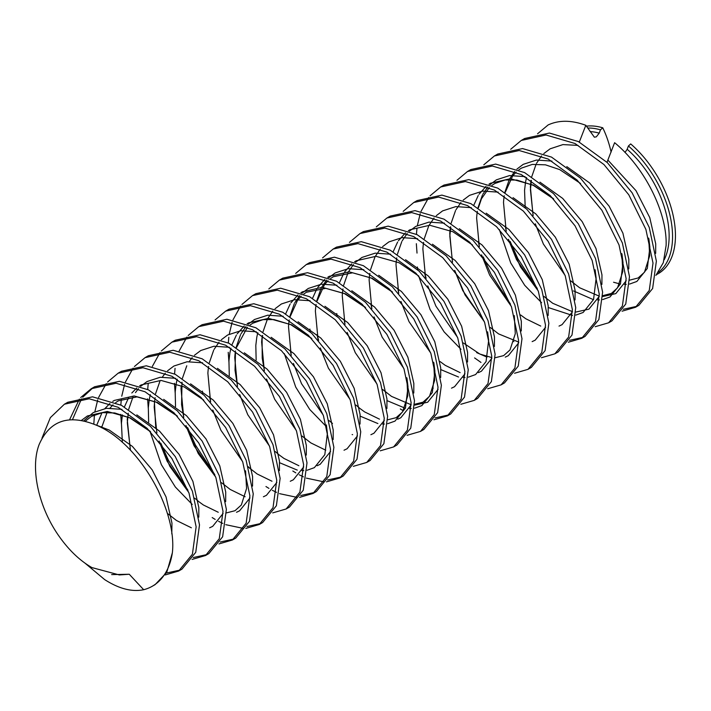 <?xml version="1.0" encoding="UTF-8"?>
<svg xmlns="http://www.w3.org/2000/svg" width="711" height="711" viewBox="0 0 711 711"><rect width="100%" height="100%" fill="white"/><g stroke="black" fill="none" stroke-linecap="round" stroke-linejoin="round"><path stroke-width="1.07" d="M624.996 152.43L627.066 149.514L628.417 145.977L630.701 143.933A83.045 47.948 60 0 1 675.45 235.625A83.045 47.948 60 0 1 656.751 274.455M611.113 152.083A200.618 115.831 120 0 0 602.759 127.802L600.475 129.846L599.231 133.144L596.316 136.823L594.369 137.205L585.811 125.296C571.573 120.061 559.015 119.946 548.137 124.94L537.56 133.775M622.072 311.187L635.492 307.276L649.259 290.47L653.009 263.079L645.899 229.422L628.773 194.77L603.968 164.552L575.012 143.506L546.057 134.992L521.261 140.458L510.685 149.292M521.261 140.458L524.62 138.521L549.416 133.055L578.372 141.569L607.327 162.615L632.132 192.832L649.259 227.484L656.369 261.141L652.618 288.533L638.851 305.339L635.492 307.276M637.136 306.254L623.227 309.312M85.018 563.156L104.713 579.634C118.959 588.77 131.944 592.13 143.675 589.712A100.793 58.195 60 0 0 152.421 586.175L155.114 584.629L166.765 572.346L172.373 552.723A100.793 58.195 60 0 1 152.421 586.175M165.201 574.95L178.63 571.049L192.397 554.242L196.138 526.842L189.037 493.185L171.911 458.542L147.106 428.315L118.15 407.279L89.195 398.764L64.39 404.221L50.365 417.624L41.985 438.145M64.39 404.221L67.749 402.284L92.554 396.827L121.51 405.341L150.465 426.378L175.27 456.595L192.397 491.248L199.498 524.905L195.756 552.296L181.989 569.111L178.63 571.049M180.274 570.018L166.356 573.075M192.077 559.441L205.497 555.531L219.272 538.725L223.014 511.333L215.913 477.676L198.778 443.024L173.982 412.807L145.026 391.761L116.071 383.247L91.266 388.713L80.69 397.538M91.266 388.713L94.625 386.766L119.43 381.309L148.386 389.824L177.341 410.86L202.137 441.087L219.272 475.73L226.374 509.387L222.632 536.787L208.856 553.593L205.497 555.531M207.15 554.509L193.232 557.557M218.952 543.924L232.373 540.013L246.148 523.207L249.89 495.816L242.789 462.159L225.654 427.507L200.858 397.289L171.902 376.243L142.947 367.729L118.142 373.195L107.565 382.029M118.142 373.195L121.501 371.258L146.306 365.792L175.261 374.306L204.217 395.352L229.013 425.569L246.148 460.221L253.249 493.878L249.508 521.27L235.732 538.076L232.373 540.013M234.017 538.991L220.108 542.04M212.207 517.572L215.184 519.412M218.597 521.341L222.783 523.412M225.76 524.682L243.624 528.469M245.828 528.406L259.248 524.505L273.015 507.69L276.766 480.298L269.665 446.641L252.529 411.989L227.724 381.771L198.778 360.726L169.822 352.221L145.017 357.677L134.441 366.512M145.017 357.677L148.377 355.74L173.182 350.274L202.137 358.788L231.084 379.834L255.889 410.051L273.015 444.704L280.125 478.361L276.375 505.752L262.608 522.558L259.248 524.505M260.893 523.474L246.984 526.531M272.704 512.889L286.124 508.987L299.891 492.172L303.641 464.781L296.531 431.124L279.405 396.471L254.6 366.254L225.645 345.217L196.698 336.703L171.893 342.16L161.317 350.994M171.893 342.16L175.253 340.222L200.049 334.765L229.004 343.271L257.96 364.316L282.765 394.534L299.891 429.186L307.001 462.843L303.25 490.235L289.484 507.05L286.124 508.987M265.958 486.537L268.936 488.386M272.349 490.306L276.535 492.376M279.512 493.647L297.367 497.433M299.571 497.371L313 493.47L326.767 476.663L330.517 449.263L323.407 415.606L306.281 380.963L281.476 350.736L252.521 329.7L223.565 321.185L198.769 326.642L188.193 335.476M198.769 326.642L202.128 324.705L226.925 319.248L255.88 327.762L284.835 348.799L309.64 379.016L326.767 413.669L333.877 447.326L330.126 474.717L316.359 491.532L313 493.47M314.644 492.439L300.726 495.496M292.834 471.02L295.803 472.868M299.215 474.788L303.41 476.859M306.379 478.13L324.243 481.925M326.447 481.862L339.876 477.952L353.643 461.146L357.384 433.754L350.283 400.097L333.157 365.445L308.352 335.228L279.396 314.182L250.441 305.668L225.636 311.134L215.06 319.959M225.645 311.134L228.995 309.187L253.8 303.73L282.756 312.245L311.711 333.281L336.516 363.508L353.643 398.151L360.744 431.808L357.002 459.208L343.235 476.015L339.876 477.952M341.52 476.93L327.602 479.978M353.323 466.345L366.743 462.434L380.518 445.628L384.26 418.237L377.159 384.58L360.024 349.928L335.228 319.71L306.272 298.664L277.317 290.15L252.512 295.616L241.936 304.45M252.512 295.616L255.871 293.679L280.676 288.213L309.632 296.727L338.587 317.773L363.383 347.99L380.518 382.642L387.619 416.299L383.878 443.691L370.102 460.497L366.743 462.434M380.198 450.827L393.618 446.926L407.394 430.111L411.136 402.719L404.035 369.062L386.9 334.41L362.103 304.192L333.148 283.147L304.192 274.642L279.387 280.098L268.811 288.933M279.387 280.098L282.747 278.161L307.552 272.695L336.507 281.209L365.463 302.255L390.259 332.472L407.394 367.125L414.495 400.782L410.754 428.173L396.978 444.979L393.618 446.926M407.074 435.31L420.494 431.408L434.27 414.593L438.012 387.202L430.91 353.545L413.775 318.901L388.97 288.675L360.024 267.638L331.068 259.124L306.263 264.581L295.687 273.415M306.263 264.581L309.623 262.643L334.428 257.186L363.383 265.692L392.33 286.737L417.135 316.955L434.27 351.607L441.371 385.264L437.629 412.656L423.854 429.471L420.494 431.408M400.329 408.958L403.306 410.807M433.95 419.792L447.37 415.891L461.137 399.084L464.887 371.684L457.777 338.027L440.651 303.384L415.846 273.157L386.891 252.121L357.944 243.606L333.139 249.063L322.563 257.897M333.139 249.063L336.499 247.126L361.304 241.669L390.25 250.183L419.206 271.22L444.011 301.437L461.137 336.09L468.247 369.747L464.496 397.138L450.73 413.953L447.37 415.891M449.014 414.86L435.105 417.917M460.826 404.283L474.246 400.373L488.013 383.567L491.763 356.175L484.653 322.518L467.527 287.866L442.722 257.649L413.766 236.603L384.811 228.089L360.015 233.555L349.439 242.38M360.015 233.555L363.374 231.608L388.17 226.151L417.126 234.666L446.081 255.702L470.886 285.929L488.013 320.572L495.123 354.229L491.372 381.629L477.605 398.436L474.246 400.373M487.693 388.766L501.122 384.855L514.888 368.049L518.63 340.658L511.529 307.001L494.403 272.349L469.598 242.131L440.642 221.085L411.687 212.571L386.891 218.037L376.306 226.871M386.891 218.037L390.25 216.1L415.046 210.634L444.002 219.148L472.957 240.194L497.762 270.411L514.888 305.063L521.99 338.72L518.248 366.112L504.481 382.918L501.122 384.855M514.568 373.248L527.989 369.347L541.764 352.532L545.506 325.14L538.405 291.483L521.279 256.831L496.474 226.613L467.518 205.568L438.563 197.063L413.758 202.519L403.181 211.354M413.758 202.519L417.117 200.582L441.922 195.116L470.878 203.63L499.833 224.676L524.629 254.894L541.764 289.546L548.865 323.203L545.124 350.594L531.348 367.4L527.989 369.347M541.444 357.731L554.864 353.829L568.64 337.014L572.382 309.623L565.281 275.966L548.145 241.322L523.349 211.096L494.394 190.059L465.438 181.545L440.633 187.002L430.057 195.836M440.633 187.002L443.993 185.064L468.798 179.607L497.753 188.113L526.709 209.158L551.505 239.376L568.64 274.028L575.741 307.685L572 335.077L558.224 351.892L554.864 353.829M568.32 342.213L581.74 338.312L595.516 321.505L599.257 294.105L592.156 260.448L575.021 225.805L550.225 195.578L521.27 174.542L492.314 166.027L467.509 171.484L456.933 180.318M467.509 171.484L470.869 169.547L495.674 164.09L524.629 172.604L553.576 193.641L578.381 223.858L595.516 258.511L602.617 292.168L598.875 319.559L585.1 336.374L581.74 338.312M583.384 337.281L569.475 340.338M595.196 326.705L608.616 322.794L622.383 305.988L626.133 278.596L619.023 244.94L601.897 210.287L577.092 180.07L548.137 159.024L519.19 150.51L494.385 155.976L483.809 164.801M494.385 155.976L497.744 154.029L522.549 148.572L551.496 157.087L580.452 178.123L605.257 208.35L622.383 242.993L629.493 276.65L625.742 304.05L611.975 320.857L608.616 322.794M79.374 399.147L69.527 419.854M72.451 419.694L81.472 398.898M82.734 397.209L92.972 387.779M106.25 383.629L98.58 397.485M97.718 399.884L94.874 411.713M94.439 414.86L93.816 424.032M133.126 368.111L125.447 381.976M124.594 384.367L121.75 396.196M121.314 399.351L120.826 404.986M120.728 414.371L121.403 423.765M160.002 352.594L152.323 366.458M148.19 383.833L147.692 389.468M147.595 398.853L148.279 408.247M187.953 490.226L168.534 460.488L160.757 443.122M186.877 337.085L179.199 350.941M175.057 368.316L174.568 373.959M174.471 383.345L175.155 392.73M214.829 474.708L195.409 444.97L187.633 427.604M250.316 468.833L248.281 466.709M240.62 306.05L232.95 319.906M232.097 322.305L229.244 334.134M228.809 337.281L228.32 342.924M228.222 352.309L228.898 361.703M318.652 340.338L316.99 334.641M428.742 197.436L421.072 211.3M420.21 213.7L417.366 225.529M416.93 228.675L416.442 234.31M416.344 243.695L417.019 253.089M474.593 357.917L480.956 362.414M426.147 278.277L424.529 272.722M510.445 304.032L491.025 274.304L483.249 256.929M537.32 288.524L517.901 258.786L510.125 241.42M172.373 552.723C177.101 510.694 140.289 444.864 98.26 426.005C69.687 413.615 49.974 419.81 39.105 444.606C30.058 468.229 38.518 507.423 59.217 536.45C69.011 550.287 79.908 560.668 91.906 567.582L119.332 574.941L129.26 574.257L143.675 589.712M655.889 275.397L663.301 262.697L666.118 245.428C667.327 212.687 644.655 167.325 614.615 142.698L606.998 162.295M585.811 125.296L579.305 142.058M658.493 272.242A82.183 47.45 -120 0 0 628.417 145.977M600.475 129.846A82.183 47.45 -120 0 0 587.677 128.033M586.397 126.149A83.045 47.948 60 0 1 602.759 127.802M627.164 149.274A79.125 45.682 60 0 1 664.181 259.791M590.094 131.588A79.125 45.682 60 0 1 599.231 133.144M613.566 282.24L619.77 283.911M624.525 284.409L626.24 284.409M629.564 284.071L636.86 281.458L647.312 268.474L649.89 247.179L648.859 238.736M526.567 177.466L525.589 181.829M525.527 182.167L524.558 190.335L525.216 207.763M573.466 290.906L592.894 299.429M597.649 299.926L599.364 299.918M602.688 299.58L609.985 296.976L620.436 283.991L623.014 262.697L621.983 254.254M499.326 229.511L510.711 262.937L524.709 285.307L541.595 302.735M548.297 307.543L572.488 315.435M575.812 315.097L583.109 312.493L593.561 299.509L596.138 278.214L595.107 269.771M553.158 198.458L533.472 185.189L510.382 178.719L490.554 183.207L488.99 184.176M486.111 186.3L479.018 194.263M478.236 195.489L473.793 205.195M417.401 267.007L417.721 269.825M418.708 276.055L430.084 309.481L444.091 331.85L460.977 349.288M472.531 245.002L452.854 231.733L429.764 225.263L409.927 229.76L408.372 230.72M405.483 232.844L398.391 240.807M397.609 242.042L393.174 251.738M440.802 369.604L458.524 377.008M463.279 377.505L464.994 377.497M468.318 377.159L475.615 374.555L486.066 361.57L488.644 340.276L487.613 331.833M418.779 276.037L399.102 262.768L376.012 256.298L356.184 260.786L354.62 261.755M351.741 263.879L344.648 271.842M343.866 273.068L339.423 282.774M336.774 313.551L337.094 316.368M387.051 400.631L404.772 408.034M409.536 408.541L411.242 408.532M414.566 408.194L421.863 405.59L432.315 392.605L434.892 371.311L433.861 362.868M391.912 291.554L372.226 278.285L349.137 271.806L329.309 276.303L327.744 277.263M324.865 279.396L317.773 287.351M316.99 288.586L312.547 298.291M309.898 329.069L310.227 331.886M360.175 416.148L377.897 423.552M382.66 424.058L384.375 424.049M387.691 423.712L394.996 421.108L405.439 408.114L408.016 386.82L406.985 378.385M365.036 307.063L345.35 293.803L322.261 287.324L302.433 291.821L300.869 292.781M297.989 294.905L290.897 302.868M290.115 304.104L285.671 313.809M284.329 353.634L295.714 387.06L309.712 409.429L326.607 426.867M257.817 332.624L256.84 336.978M256.778 337.325L255.809 345.493L256.156 360.095M311.285 338.098L291.608 324.829L268.518 318.359L248.681 322.856L247.126 323.816M244.237 325.94L237.145 333.903M236.363 335.13L231.928 344.835M230.942 348.141L229.973 352.496M229.902 352.843L228.942 361.01L229.28 375.612M279.556 462.701L297.278 470.104M302.033 470.602L303.748 470.593M307.072 470.255L314.369 467.651L324.82 454.667L327.398 433.372L326.367 424.929M202.404 391.13L202.724 393.947M177.199 379.176L176.221 383.531M176.159 383.869L175.19 392.045L175.528 406.648M150.323 394.685L149.346 399.049M149.283 399.386L148.315 407.563L148.652 422.165M149.959 431.213L161.344 464.638L175.341 487.008L192.228 504.446M203.79 400.16L184.105 386.891L161.015 380.421L141.187 384.918L139.623 385.877M136.743 388.002L131.819 392.996M128.869 397.2L124.425 406.896M122.408 414.904L121.439 423.072L122.363 442.42M176.915 415.677L157.229 402.408L134.139 395.938L114.311 400.426L112.747 401.395M109.867 403.519L104.944 408.514M101.993 412.709L96.696 425.258M150.039 431.195L130.362 417.926L107.272 411.456L87.435 415.944L81.427 420.414M655.658 253.383L655.711 243.82L649.765 217.61L635.963 190.619L608.074 160.295M578.007 145.391L562.943 144.591L550.118 148.821L543.817 153.567M541.551 155.949L536.618 163.174M536.147 164.072L531.775 176.648M531.09 180.292L530.628 183.847M530.602 184.105L530.379 186.975L533.063 215.584M535.276 223.823L543.4 244.06L565.058 275.353M570.924 281.023L579.607 287.759L599.337 296.176M602.732 296.54L615.806 293.616L626.213 280.729M628.782 268.9L628.835 259.337L622.898 233.128L609.087 206.137L589.552 182.905L566.783 166.623M551.958 161.095L536.45 160.055L523.243 164.339L516.941 169.076M514.675 171.467L509.743 178.692M509.272 179.59L504.899 192.157M504.223 195.801L503.761 199.364M503.735 199.622L503.504 202.493L506.188 231.102M508.409 239.34L516.524 259.577L538.183 290.87M544.048 296.531L552.731 303.277L572.462 311.694M575.857 312.058L588.93 309.134L599.337 296.247M601.906 284.418L601.959 274.855L596.022 248.646L582.211 221.654L562.685 198.413L539.907 182.14M525.082 176.612L509.574 175.573L496.376 179.847L490.066 184.593M487.799 186.984L482.867 194.21M482.396 195.107L478.023 207.674M477.348 211.318L476.885 214.873M476.859 215.14L476.628 218.01L479.312 246.619M481.534 254.858L489.657 275.095L511.307 306.379M520.63 314.964L525.856 318.795L540.742 326.073M559.015 326.1L562.054 324.651L572.471 311.765M575.03 299.935L575.083 290.372L569.147 264.154L555.335 237.172L535.81 213.931L513.04 197.658M498.215 192.13L482.698 191.09L469.5 195.365L463.19 200.111M460.924 202.502L455.991 209.718M455.52 210.625L451.147 223.192M450.472 226.836L450.01 230.391M449.983 230.657L449.752 233.528L452.436 262.128M454.658 270.376L462.781 290.603L484.431 321.896M513.129 341.36L513.866 341.591M532.139 341.618L535.179 340.169L545.595 327.273M548.154 315.453L548.208 305.881L542.271 279.672L528.46 252.681L508.934 229.449L486.164 213.176M471.34 207.648L455.822 206.608L442.624 210.883L436.323 215.629M434.048 218.01L429.115 225.236M428.644 226.142L424.271 238.709M423.596 242.353L423.134 245.908M423.107 246.175L422.876 249.046L425.56 277.645M427.782 285.884L435.905 306.121L457.564 337.414M476.619 352.603L486.991 357.109M505.263 357.126L508.312 355.678L518.719 342.791M521.279 330.962L521.332 321.399L515.395 295.189L501.593 268.198L482.058 244.966L459.288 228.693M444.464 223.156L428.946 222.116L415.748 226.4L409.447 231.146M407.181 233.528L402.239 240.753M401.768 241.651L397.405 254.227M396.72 257.871L396.258 261.426M396.231 261.684L396 264.554L398.684 293.163M400.906 301.402L409.029 321.639L430.688 352.932M440.011 361.517L445.228 365.338L460.124 372.626M478.387 372.644L481.436 371.195L491.843 358.308M494.412 346.479L494.456 336.916L488.519 310.707L474.717 283.716L455.182 260.484L432.412 244.202M417.588 238.674L402.07 237.634L388.873 241.918L382.571 246.655M380.305 249.046L375.372 256.271M374.901 257.169L370.529 269.736M369.844 273.38L369.382 276.935M369.356 277.201L369.133 280.072L371.809 308.681M374.03 316.919L382.154 337.156L403.812 368.449M432.626 387.948L433.248 388.144M451.512 388.162L454.56 386.713L464.967 373.826M467.536 361.997L467.589 352.434L461.643 326.225L447.841 299.233L428.306 275.992L405.537 259.719M390.712 254.191L375.204 253.152L361.997 257.426L355.696 262.172M353.429 264.563L348.497 271.789M348.026 272.686L343.653 285.253M342.969 288.897L342.515 292.452M342.489 292.719L342.258 295.589L344.942 324.198M347.164 332.437L355.278 352.674L376.937 383.958M382.802 389.628L391.485 396.374L411.216 404.781M414.611 405.154L427.684 402.23L438.092 389.344M440.66 377.514L440.713 367.951L434.776 341.733L420.965 314.751L401.439 291.51L378.661 275.237M363.836 269.709L348.328 268.669L335.13 272.944L328.82 277.69M326.553 280.081L321.621 287.297M321.15 288.204L316.777 300.771M316.102 304.415L315.64 307.97M315.613 308.236L315.382 311.107L318.066 339.707M320.288 347.955L328.411 368.182L350.061 399.475M359.384 408.061L364.61 411.891L379.496 419.17M397.769 419.197L400.808 417.748L411.225 404.852M413.784 393.032L413.838 383.46L407.901 357.251L394.09 330.26L374.564 307.028L351.794 290.755M336.97 285.227L321.452 284.187L308.254 288.462L301.944 293.208M299.678 295.589L294.745 302.815M294.274 303.721L289.901 316.288M289.226 319.932L288.764 323.487M288.737 323.754L288.506 326.625L291.19 355.224M293.412 363.463L301.535 383.7L323.185 414.993M352.132 434.537L352.62 434.688M370.893 434.705L373.933 433.257L384.349 420.37M386.908 408.541L386.962 398.978L381.025 372.768L367.214 345.777L347.688 322.545L324.918 306.272M310.094 300.735L294.576 299.695L281.378 303.979L275.068 308.725M272.802 311.107L267.869 318.332M267.398 319.23L263.026 331.806M262.35 335.45L261.888 339.005M261.861 339.263L261.63 342.133L264.314 370.742M266.536 378.981L274.659 399.218L296.318 430.51M302.175 436.181L310.858 442.917L325.745 450.205M344.017 450.223L347.066 448.774L357.473 435.887M360.033 424.058L360.086 414.495L354.149 388.286L340.347 361.295L320.812 338.063L298.042 321.781M283.218 316.253L267.7 315.213L254.502 319.497L248.201 324.234M245.935 326.625L240.993 333.85M240.522 334.748L236.15 347.315M235.474 350.958L235.012 354.513M234.986 354.78L234.754 357.651L237.438 386.26M239.66 394.498L247.784 414.735L269.442 446.028M278.765 454.605L283.982 458.435L298.878 465.723M317.142 465.741L320.19 464.292L330.597 451.405M333.166 439.576L333.21 430.013L327.273 403.804L313.471 376.812L293.936 353.571L271.167 337.298M256.342 331.77L240.825 330.731L227.627 335.005L221.325 339.751M219.059 342.142L214.118 349.368M213.656 350.265L209.283 362.832M208.599 366.476L208.136 370.031M208.11 370.298L207.879 373.168L210.563 401.777M212.785 410.016L220.908 430.253L242.567 461.537M248.432 467.207L257.115 473.953L272.002 481.231M290.266 481.258L293.314 479.809L303.721 466.923M306.29 455.093L306.343 445.53L300.398 419.312L286.595 392.321L267.06 369.089L244.291 352.816M229.466 347.288L213.949 346.248L200.751 350.523L194.45 355.269M192.183 357.66L189.215 361.57M186.78 365.783L182.407 378.35M181.234 385.815L181.012 388.686L183.696 417.286M185.918 425.534L194.032 445.761L215.691 477.054M221.556 482.725L230.24 489.47L245.126 496.749M263.399 496.776L266.438 495.327L276.846 482.431M279.414 470.611L279.467 461.039L273.531 434.83L259.719 407.838L240.194 384.607L217.415 368.334M202.591 362.806L187.082 361.766L173.884 366.041L167.574 370.786M165.308 373.168L162.348 377.088M159.904 381.3L155.531 393.867M154.367 401.333L155.762 427.746M159.042 441.042L167.165 461.279L188.815 492.572M198.138 501.157L203.364 504.979L218.25 512.267M236.523 512.284L239.563 510.836L249.979 497.949M252.538 486.12L252.592 476.557L246.655 450.347L232.844 423.356L213.318 400.124L190.548 383.851M175.724 378.314L160.206 377.274L147.008 381.558L140.698 386.304M138.432 388.686L135.472 392.605M133.028 396.809L128.655 409.385M127.491 416.842L127.26 419.712L130.38 450.143M167.307 513.306L176.488 520.496L191.375 527.784M209.647 527.802L212.687 526.353L223.103 513.466M225.663 501.637L225.716 492.074L219.779 465.865L205.968 438.874L186.442 415.642L163.672 399.36M101.415 426.716L101.273 427.533M198.787 517.155L198.84 507.592L192.903 481.383L179.101 454.391L159.566 431.15L136.796 414.877M121.972 409.349L106.454 408.31L93.257 412.584L83.729 420.868M171.795 533.881L171.964 523.109L166.027 496.891L152.225 469.9L132.388 446.392L109.298 430.084L96.634 425.24M111.654 574.595L129.26 574.257M629.599 280.152L638.131 277.974L644.459 272.242L649.694 255.747L648.672 238.069M531.375 180.478L530.433 189.801L533.126 215.655M570.889 280.907L574.364 283.822M602.732 295.669L611.416 293.412L617.539 287.831L622.8 271.478L621.796 253.587M580.594 183.509L559.699 169.6L545.435 164.828L532.317 164.41L521.51 168.08L518.808 169.858M516.142 172.098L512.64 175.999L505.245 192.37M505.21 226.116L506.259 231.173M508.463 239.411L520.505 266.936L538.147 290.772M544.013 296.425L547.488 299.34M553.718 199.027L533.33 185.358L516.853 180.061L505.201 179.963L494.803 183.5L491.932 185.367M489.266 187.606L481.471 198.751L478.37 207.888M478.334 241.624L479.383 246.69M450.756 227.022L449.823 236.052L452.507 262.208M454.72 270.447L465.065 294.941L484.404 321.807M490.27 327.46L498.571 333.894L518.692 342.08M424.876 274.215L425.631 277.725M463.394 342.978L479.827 354.034L491.825 357.589M495.229 357.731L503.655 355.616L510.009 349.945L515.288 333.717L514.302 315.648M397.725 288.266L398.755 293.234M370.831 303.695L371.88 308.752M343.955 319.203L345.013 324.269M382.767 389.521L386.242 392.428M414.611 404.275L422.983 402.186L429.524 396.294L434.643 380.429L433.674 362.201M392.472 292.123L371.338 278.09L352.612 272.802L333.308 276.739L330.686 278.463M328.02 280.703L324.447 284.702L317.124 300.984M317.088 334.721L318.137 339.787M355.891 405.039L359.366 407.945M387.735 419.792L396.16 417.668L402.515 411.998L407.794 395.751L406.799 377.719M365.596 307.641L344.471 293.616L325.745 288.319L306.432 292.257L303.81 293.981M301.144 296.22L297.58 300.211L290.248 316.502M290.212 350.239L291.261 355.304M329.015 420.548L332.499 423.463M262.635 335.636L262.101 339.387L262.217 358.122L264.385 370.813M302.148 436.065L305.623 438.98M311.853 338.667L290.835 324.696L273.939 319.55L263.043 319.648L252.725 323.265L250.068 325.016M247.392 327.256L236.496 347.528M235.483 352.86L235.03 370.271L237.51 386.331M275.273 451.583L278.748 454.498M209.585 396.782L210.634 401.848M182.007 382.18L181.581 404.603L183.758 417.366M185.971 425.596L198.262 453.556L215.655 476.965M155.131 397.698L154.634 401.173M154.571 401.679L154.189 407.181L156.891 432.883M159.104 441.122L169.885 466.407L188.779 492.483M194.645 498.135L198.12 501.042M226.489 512.889L235.012 510.711L241.349 504.979L246.575 488.475L245.553 470.806M128.264 413.207L127.313 422.681L130.451 450.214M177.474 416.246L156.233 402.168L136.947 396.88L118.275 400.888L115.697 402.595M113.022 404.835L110.054 408.061M107.13 412.309L101.575 427.693M150.599 431.764L129.678 417.837L114.729 412.958L102.304 412.664L91.506 416.344L85.258 421.223"/></g></svg>
